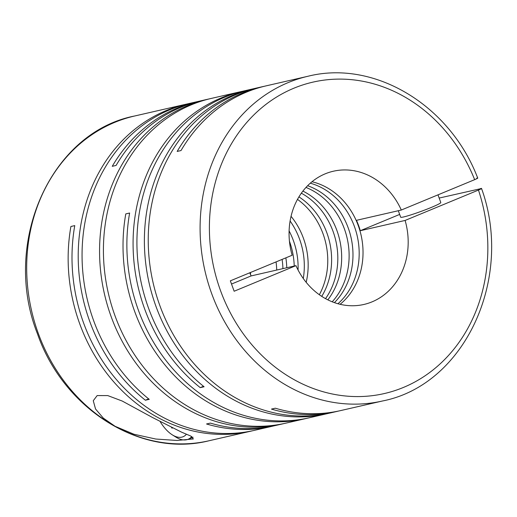<?xml version="1.0" encoding="UTF-8"?>
<svg xmlns="http://www.w3.org/2000/svg" width="517" height="517" viewBox="0 0 517 517"><rect width="100%" height="100%" fill="white"/><g stroke="black" fill="none" stroke-linecap="round" stroke-linejoin="round"><path stroke-width="0.78" d="M289.1 230.912A68.341 59.067 -102.9 0 1 293.313 240.405A68.341 59.067 -102.9 0 1 298.07 270.016M290.095 221.011A68.341 59.067 -102.9 0 1 299.511 238.983A68.341 59.067 -102.9 0 1 303.279 278.495M291.045 216.313A68.341 59.067 -102.9 0 1 303.369 238.098A68.341 59.067 -102.9 0 1 306.18 282.314M297.482 199.388A68.341 59.067 -102.9 0 1 322.97 233.606A68.341 59.067 -102.9 0 1 319.344 294.742M298.929 196.867A68.341 59.067 -102.9 0 1 326.822 232.721A68.341 59.067 -102.9 0 1 321.748 296.377M301.353 193.184A68.341 59.067 -102.9 0 1 333.019 231.299A68.341 59.067 -102.9 0 1 325.529 298.639M302.897 191.096A68.341 59.067 -102.9 0 1 336.877 230.42A68.341 59.067 -102.9 0 1 327.836 299.847M305.98 187.432A68.341 59.067 -102.9 0 1 344.328 228.708A68.341 59.067 -102.9 0 1 332.205 301.799M250.474 274.437A42.717 36.914 77.1 0 0 250.551 272.465M338.771 410.996A166.584 143.978 -102.9 0 1 336.845 411.454L330.647 412.876A166.584 143.978 -102.9 0 1 159.927 305.78A166.584 143.978 -102.9 0 1 256.186 88.129L262.39 86.707A166.584 143.978 -102.9 0 1 264.316 86.281M328.715 413.303A166.584 143.978 -102.9 0 1 326.796 413.755A166.584 143.978 -102.9 0 1 156.076 306.665A166.584 143.978 -102.9 0 1 252.335 89.014A166.584 143.978 -102.9 0 1 254.267 88.588M242.958 91.179A166.584 143.978 -102.9 0 0 241.025 91.606A166.584 143.978 -102.9 0 0 144.766 309.256A166.584 143.978 -102.9 0 0 200.241 387.64L204.092 386.755A166.584 143.978 -102.9 0 1 148.618 308.378A166.584 143.978 -102.9 0 1 244.877 90.727L252.335 89.014M326.796 413.755L309.289 417.775A166.584 143.978 -102.9 0 1 138.569 310.678A166.584 143.978 -102.9 0 1 129.625 213.03L125.773 213.915A166.584 143.978 -102.9 0 0 134.711 311.564A166.584 143.978 -102.9 0 0 305.431 418.654L285.83 423.152A166.584 143.978 -102.9 0 1 115.11 316.055A166.584 143.978 -102.9 0 1 211.369 98.404L241.025 91.606M336.845 411.454A166.584 143.978 -102.9 0 1 271.464 409.096L275.315 408.21A166.584 143.978 -102.9 0 0 340.703 410.569L382.502 400.985C464.854 384.939 514.053 278.075 481.534 188.492L439.166 198.063M438.015 194.838A166.584 143.978 -102.9 0 1 438.565 196.421M262.39 86.707A166.584 143.978 -102.9 0 0 177.169 151.436L181.021 150.55A166.584 143.978 -102.9 0 1 266.242 85.828L308.042 76.245A166.584 143.978 77.1 0 0 211.783 293.895A166.584 143.978 77.1 0 0 382.502 400.985M307.356 418.201A166.584 143.978 -102.9 0 1 305.431 418.654M283.898 423.578A166.584 143.978 -102.9 0 1 281.978 424.037A166.584 143.978 -102.9 0 1 111.258 316.94A166.584 143.978 -102.9 0 1 207.517 99.29A166.584 143.978 -102.9 0 1 209.45 98.863M188.085 103.762A166.584 143.978 -102.9 0 0 186.159 104.188A166.584 143.978 -102.9 0 0 89.9 321.839A166.584 143.978 -102.9 0 0 145.374 400.216L149.226 399.337A166.584 143.978 -102.9 0 1 93.751 320.954A166.584 143.978 -102.9 0 1 190.01 103.303L197.468 101.597A166.584 143.978 -102.9 0 1 199.394 101.17M273.848 425.879A166.584 143.978 -102.9 0 1 271.923 426.338L254.416 430.351A166.584 143.978 -102.9 0 1 83.696 323.261A166.584 143.978 -102.9 0 1 74.758 225.612L70.9 226.491A166.584 143.978 -102.9 0 0 79.844 324.146A166.584 143.978 -102.9 0 0 250.564 431.236L209.094 440.743A166.584 143.978 77.1 0 1 115.071 426.279L133.942 434.235L155.824 439.043L177.034 440.458L193.352 438.952L190.896 436.109L181.616 432.173L152.767 417.639L122.186 401.024L107.749 395.583L97.17 395.57L93.267 400.72L95.548 409.012L103.303 418.104L115.071 426.279A166.584 143.978 77.1 0 1 38.381 333.652A166.584 143.978 77.1 0 1 134.64 116.002L186.159 104.188M271.923 426.338A166.584 143.978 -102.9 0 1 206.542 423.979L210.393 423.1A166.584 143.978 -102.9 0 0 275.781 425.452L281.978 424.037M197.468 101.597A166.584 143.978 -102.9 0 0 112.247 166.319L116.099 165.434A166.584 143.978 -102.9 0 1 201.32 100.712L207.517 99.29M252.483 430.777A166.584 143.978 -102.9 0 1 250.564 431.236M437.989 194.851L440.801 202.528A21.359 1.551 159.9 0 1 426.441 209.379A21.359 1.551 159.9 0 1 403.628 216.953A21.359 1.551 159.9 0 1 400.688 217.205L398.316 210.729M289.442 241.245A68.341 59.067 -102.9 0 1 289.462 241.29A68.341 59.067 -102.9 0 1 294.225 266.042M307.615 185.713A68.341 59.067 -102.9 0 1 348.18 227.823A68.341 59.067 -102.9 0 1 334.421 302.632M310.297 183.186A68.341 59.067 -102.9 0 1 354.384 226.401A68.341 59.067 -102.9 0 1 337.944 303.744M360.291 230.718A68.341 59.067 -102.9 0 0 358.572 225.444A68.341 59.067 -102.9 0 0 356.484 220.32L401.302 210.038A68.341 59.067 77.1 0 0 333.349 171.23A68.341 59.067 77.1 0 0 292.137 255.249L230.343 280.834L234.149 291.239L295.944 265.648A68.341 59.067 77.1 0 0 363.897 304.461A68.341 59.067 77.1 0 0 405.108 220.442L360.291 230.718L399.667 214.413M311.997 181.745A68.341 59.067 -102.9 0 1 358.236 225.522A68.341 59.067 -102.9 0 1 340.096 304.3M191.839 436.548A36.733 18.282 67.5 0 1 188.162 439.256A36.733 18.282 67.5 0 1 175.922 437.123L172.29 434.842A32.461 16.156 67.5 0 1 160.225 421.717M172.4 427.94L171.961 428.121L172.51 427.998M171.534 427.52L171.961 428.121M186.443 434.228A32.461 16.156 67.5 0 1 172.29 434.842M480.59 188.569C482.445 188.13 481.734 188.634 478.464 190.069L405.108 220.442M249.795 272.782A68.341 59.067 -102.9 0 0 251.126 275.923L295.944 265.648M276.052 261.906A68.341 59.067 -102.9 0 1 276.718 270.055M282.101 259.405A68.341 59.067 -102.9 0 1 282.915 268.633M285.849 257.854A68.341 59.067 -102.9 0 1 286.773 267.754M251.126 275.923L231.519 284.046M401.302 210.038L474.658 179.664C477.921 178.216 478.632 177.719 476.784 178.165M145.374 400.216L148.637 398.865M200.241 387.64L203.511 386.283M474.658 179.664A159.753 138.071 77.1 0 0 236.237 136.178A159.753 138.071 77.1 0 0 330.434 393.586A159.753 138.071 77.1 0 0 478.464 190.069M209.094 440.743C140.967 457.991 63.526 409.257 37.437 333.73C1.499 243.352 50.453 132.287 134.64 116.002M193.106 437.208L188.162 439.256M308.042 76.245C374.495 59.5 450.094 105.287 477.721 178.081"/></g></svg>
